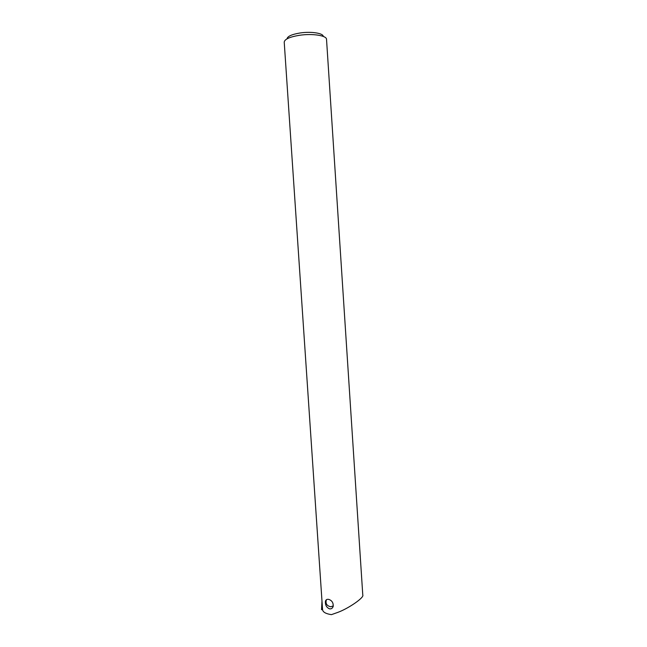 <?xml version="1.0" encoding="UTF-8"?>
<svg xmlns="http://www.w3.org/2000/svg" width="647" height="647" viewBox="0 0 647 647"><rect width="100%" height="100%" fill="white"/><g stroke="black" fill="none" stroke-linecap="round" stroke-linejoin="round"><path stroke-width="0.97" d="M328.797 599.413C331.992 600.505 333.456 602.858 333.173 606.482C332.437 608.374 331.183 609.15 329.428 608.803C326.468 607.452 325.134 604.921 325.425 601.2C325.959 599.623 327.083 599.025 328.797 599.413M287.033 38.844C287.47 36.313 291.821 34.356 300.095 32.981C311.053 31.282 323.314 33.175 323.298 36.434M284.219 42.144C284.599 39.2 289.67 36.919 299.432 35.294C312.364 33.304 326.759 35.545 326.525 39.338L362.781 595.054C364.431 597.456 348.741 608.35 337.936 612.345L331.401 614.65C325.878 613.793 322.934 612.151 322.57 609.733L284.219 42.144M322.562 609.66L321.543 609.652L321.988 601.192M333.294 605.932L330.666 606.765C326.703 605.802 325.295 603.449 326.444 599.696M325.425 601.2L326.387 599.801"/></g></svg>
